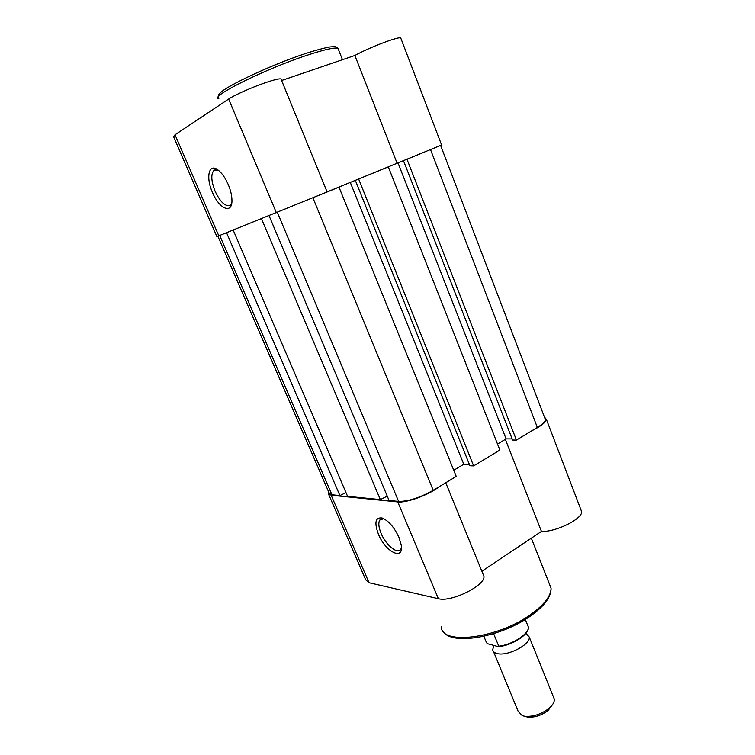 <?xml version="1.0" encoding="UTF-8"?>
<svg xmlns="http://www.w3.org/2000/svg" width="755" height="755" viewBox="0 0 755 755"><rect width="100%" height="100%" fill="white"/><g stroke="black" fill="none" stroke-linecap="round" stroke-linejoin="round"><path stroke-width="1.13" d="M525.905 633.303L529.255 637.022C530.803 644.666 506.586 656.907 496.677 653.424C494.232 652.697 492.911 651.423 492.694 649.593L493.978 645.468M493.496 651.546L518.147 711.285L522.328 715.683L524.829 716.278C533.389 716.873 541.562 714.136 549.338 708.077C552.896 704.896 554.557 701.914 554.33 699.149L553.396 696.827M552.094 705.208L548.262 710.257C541.769 715.325 534.946 717.609 527.783 717.099L525.688 716.608M486.465 642.59L487.9 643.798L497.96 646.563L498.762 646.176C512.267 644.893 529.463 633.653 528.349 627.009L527.83 625.282M486.569 642.835L483.87 636.305M493.628 633.69L498.762 646.176M212.457 192.421C205.634 177.378 208.795 162.872 217.874 169.884C221.8 172.867 225.254 177.765 228.255 184.569C230.671 190.345 231.898 195.602 231.945 200.358C232.285 214.637 219.186 208.918 212.457 192.421M218.101 170.054L214.156 170.196C210.749 173.848 211.07 180.879 215.118 191.298C220.488 202.387 225.547 207.012 230.322 205.162L231.719 203.303M441.618 145.017L397.111 163.231L354.869 55.464C364.825 50.132 376.301 45.168 389.316 40.562C395.412 38.514 399.197 37.58 400.669 37.778L400.962 38.543M280.964 78.888L327.104 191.959L216.883 236.608L173.574 136.712L175.028 134.768L228.652 99.056C234.475 95.054 252.68 86.985 266.109 82.465C274.15 79.766 279.105 78.567 280.964 78.888L281.304 79.709M397.111 163.231L327.085 191.921L350.292 182.417L463.787 464.25L453.746 470.271M354.869 55.464L281.624 80.502M217.865 236.23L329.029 492.77L331.955 494.77L339.92 495.563L226.557 232.738M345.988 492.59L339.92 495.563M233.172 230.077L347.593 496.328L380.341 499.584L261.466 218.686M387.258 496.148L380.341 499.584M269.044 215.647L389.07 500.452L398.612 501.405C408.276 501.471 419.808 497.772 433.219 490.306L456.237 476.405L338.986 187.127L319.648 195.054M338.986 187.127L327.094 191.93M469.412 464.476L463.787 464.25M358.672 179.058L473.64 465.901L499.885 450.055L388.325 166.902L350.292 182.417M355.341 180.398L469.921 465.741L473.64 465.901M388.325 166.902L375.329 172.159L397.979 162.882L506.114 438.872L497.517 444.034M512.154 438.91L506.114 438.872M424.574 152.048L397.979 162.882M403.481 160.673L512.598 440.033L516.429 440.061L406.983 159.258M430.529 149.613L537.343 427.434L516.429 440.061M537.343 427.434C542.298 424.395 545.006 421.837 545.459 419.771L544.77 417.968M398.933 537.324L401.16 544.657C404.369 561.39 385.569 552.235 378.415 534.191C374.187 522.696 375.377 517.288 381.973 517.958C388.447 520.582 394.101 527.037 398.933 537.324M383.785 518.685L379.822 520.016C378.18 522.79 378.604 527.235 381.096 533.351C385.833 545.072 397.668 554.783 400.792 549.244L401.424 547.809M328.567 491.694L328.114 493.157L331.152 495.233L397.753 501.915C406.398 503.141 429.265 494.77 439.155 486.72M482.879 573.734L483.946 576.358C485.342 585.606 451.065 602.509 438.372 598.706L369.053 582.737L365.665 579.764L328.642 494.365M580.755 509.304L581.69 511.767C582.256 519.1 555.491 532.228 541.448 531.426L481.86 571.242M532.048 430.633C540.769 426.273 545.572 422.545 546.441 419.459L544.364 416.92M505.35 439.334L541.448 531.426M338.665 50.066L337.919 48.197C334.238 47.367 324.084 49.67 307.464 55.124C264.722 69.064 208.116 97.376 218.818 98.811C218.742 95.224 217.563 98.225 220.054 93.148C225.349 86.485 271.706 64.619 305.596 53.529M276.349 212.702L228.652 99.056M175.028 134.768L218.808 235.853M219.45 95.611C212.315 92.941 265.788 66.468 305.548 53.558M219.714 235.484L331.955 494.77M277.33 212.306L398.612 501.405M312.919 197.81L433.219 490.306M441.316 626.518C440.467 645.657 498.47 638.617 531.577 613.89C544.544 604.34 551.046 595.78 551.074 588.221L548.696 582.171M331.152 495.233L369.053 582.737M438.372 598.706L397.753 501.915M529.255 637.022L554.33 699.149M548.262 710.257L549.338 708.077M527.783 717.099L524.829 716.278M525.282 619.421L528.349 627.009C529.736 634.228 512.088 645.544 498.564 646.61M342.468 59.702L337.919 48.197L335.258 46.612L330.407 46.895C328.444 47.027 317.855 49.5 305.794 53.463M215.666 169.63L214.156 170.196M441.628 145.036L400.669 37.778M440.627 145.46L545.459 419.771M531.331 538.183L551.074 588.221C551.216 596.62 544.742 605.604 531.671 615.174C501.849 637.267 449.961 646.459 442.741 630.633M382.172 518.591L379.822 520.016M546.441 419.459L581.69 511.767M445.752 482.738L483.946 576.358M383.181 518.392L381.973 517.958"/></g></svg>
